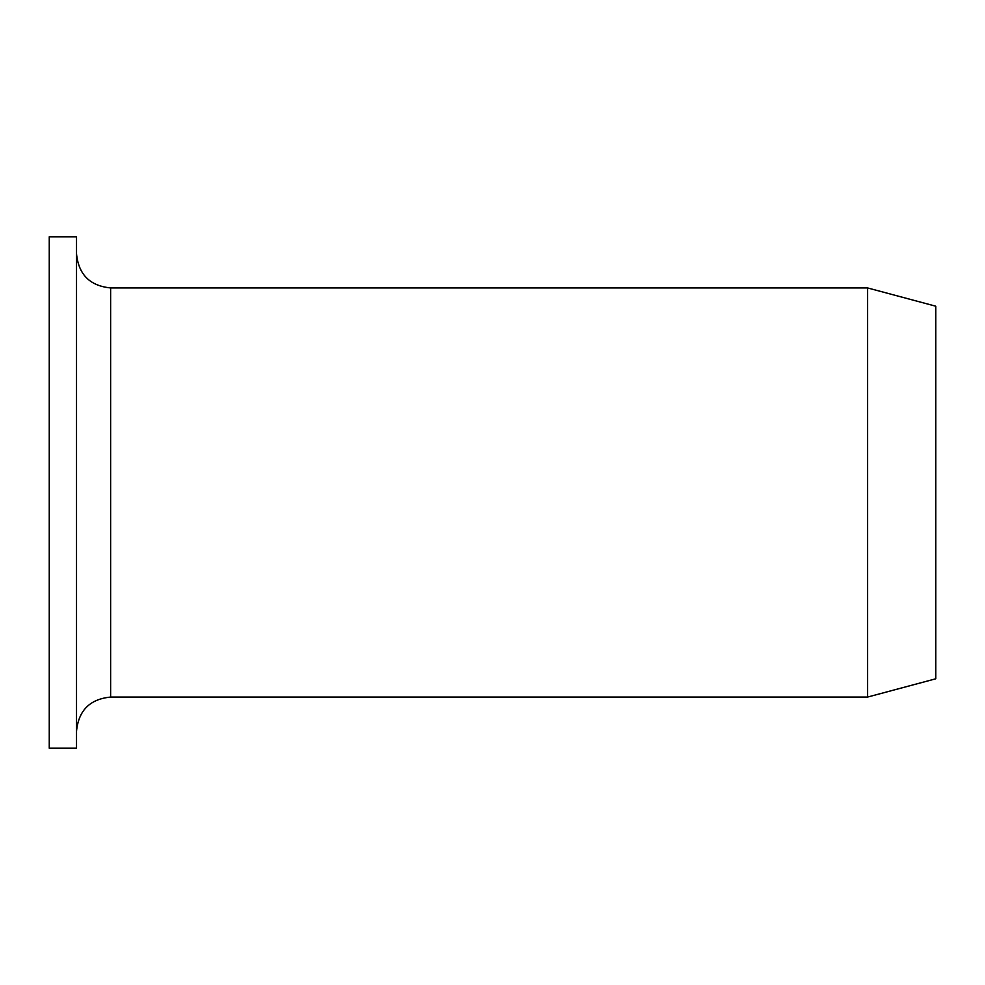 <?xml version="1.0" encoding="UTF-8"?>
<svg xmlns="http://www.w3.org/2000/svg" width="985" height="985" viewBox="0 0 985 985"><rect width="100%" height="100%" fill="white"/><g stroke="black" fill="none" stroke-linecap="round" stroke-linejoin="round"><path stroke-width="1.48" d="M76.522 236.782L49.25 236.782L49.25 748.218L76.522 748.218L76.522 236.782M110.628 287.928L110.628 697.072L867.563 697.072L935.75 678.8L935.75 306.2L867.563 287.928L110.628 287.928C89.918 285.909 78.554 274.544 76.522 253.822M867.563 697.072L867.563 287.928M110.628 697.072C89.918 699.091 78.554 710.456 76.522 731.178"/></g></svg>
